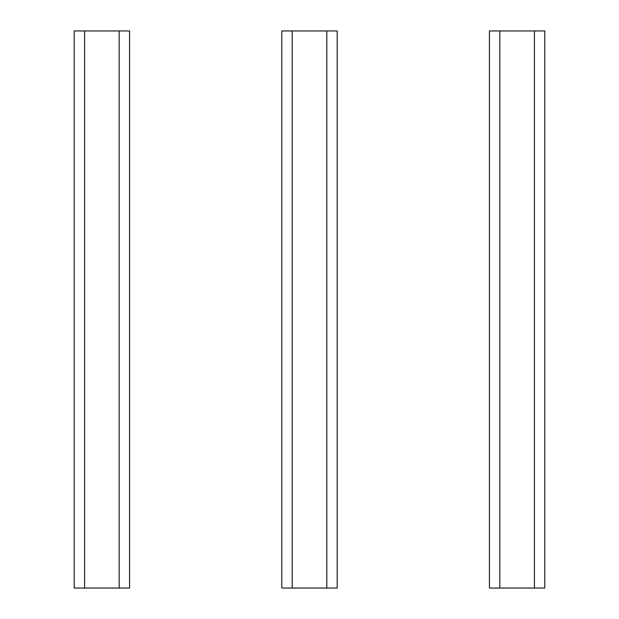 <?xml version="1.0" encoding="UTF-8"?>
<svg xmlns="http://www.w3.org/2000/svg" width="619" height="619" viewBox="0 0 619 619"><rect width="100%" height="100%" fill="white"/><g stroke="black" fill="none" stroke-linecap="round" stroke-linejoin="round"><path stroke-width="0.93" d="M84.586 588.05L74.203 588.05L74.203 30.95L119.188 30.95L119.188 588.05L84.586 588.05L84.586 30.95M119.188 30.95L129.564 30.95L129.564 588.05L119.188 588.05M292.199 588.05L281.815 588.05L281.815 30.95L326.801 30.95L326.801 588.05L292.199 588.05L292.199 30.95M326.801 30.95L337.185 30.95L337.185 588.05L326.801 588.05M499.812 588.05L489.436 588.05L489.436 30.95L534.414 30.95L534.414 588.05L499.812 588.05L499.812 30.95M534.414 30.95L544.797 30.95L544.797 588.05L534.414 588.05"/></g></svg>
